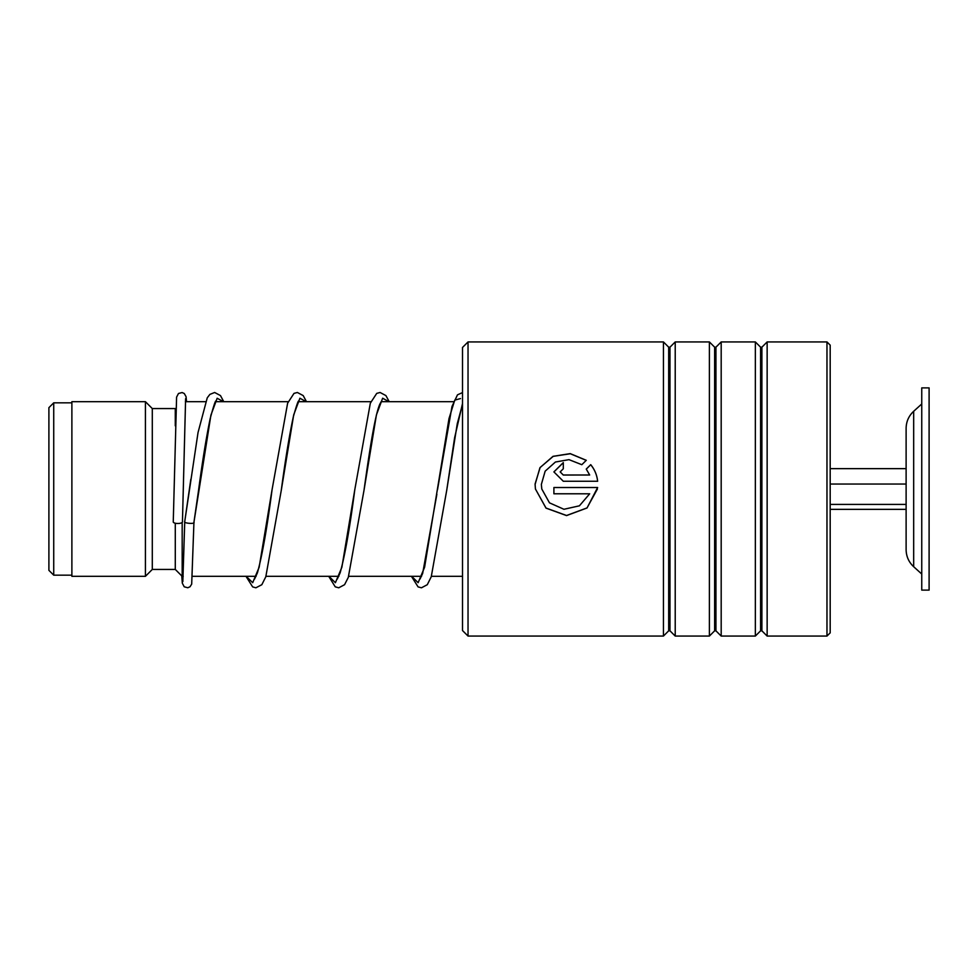 <?xml version="1.0" encoding="UTF-8"?>
<svg xmlns="http://www.w3.org/2000/svg" width="978" height="978" viewBox="0 0 978 978"><rect width="100%" height="100%" fill="white"/><g stroke="black" fill="none" stroke-linecap="round" stroke-linejoin="round"><path stroke-width="1.47" d="M48.9 570.345L48.9 407.655L53.729 402.826L53.729 575.174L48.9 570.345M183.204 576.323L182.177 576.323L182.177 522.448M182.177 576.323L175.282 569.428L175.282 523.23M175.282 569.428L152.299 569.428L152.299 408.572L145.416 401.677L71.883 401.677L71.883 576.323L145.416 576.323L145.416 401.677M175.282 425.833L175.282 408.572L152.299 408.572M913.672 566.714L913.672 411.286C908.758 415.894 906.239 421.579 906.117 428.315L906.117 549.685C906.239 556.421 908.758 562.106 913.672 566.714L921.753 574.025M921.753 465.394L921.753 590.113L929.1 590.113L929.1 387.887L921.753 387.887L921.753 465.394M830.188 509.355L906.117 509.355M830.188 504.404L906.117 504.404M830.188 484.049L906.117 484.049L906.117 468.645L830.188 468.645M462.521 630.553L462.521 347.447L468.034 341.933L468.034 636.067L462.521 630.553M826.972 341.933L830.188 345.148L830.188 632.852L826.972 636.067L826.972 341.933L767.143 341.933L767.143 636.067L761.899 630.822L761.899 347.178L760.591 347.178L755.346 341.933L721.189 341.933L721.189 636.067L715.933 630.822L715.933 347.178L714.637 347.178L709.392 341.933L675.223 341.933L675.223 636.067L669.979 630.822L669.979 347.178L668.683 347.178L663.439 341.933L468.034 341.933M668.683 347.178L668.683 630.822L663.439 636.067L663.439 341.933M714.637 347.178L714.637 630.822L709.392 636.067L709.392 341.933M760.591 347.178L760.591 630.822L755.346 636.067L755.346 341.933M563.304 475.002L589.685 475.002L586.25 469.073L590.712 464.66C594.661 469.489 596.971 475.015 597.631 481.262L563.304 481.262L553.903 471.897L563.304 462.594L563.304 468.78L560.174 471.885L563.304 475.051L589.685 475.002M586.287 460.308L581.824 464.697L569 459.648L555.418 462.019L545.162 471.164L541.36 484.391L541.788 489L549.477 502.839L563.939 509.281L579.404 505.822L589.685 493.792L553.903 493.792L553.903 487.521L597.631 487.521L587.032 507.973L566.543 515.589L546.005 508.108L535.431 489L535.1 484.391L539.954 467.704L553.01 456.335L570.235 453.621L586.287 460.308M541.36 484.403L541.788 489M589.685 493.792L553.903 493.78M553.903 487.533L597.631 487.533M597.411 489L587.032 507.912L566.555 515.504L546.005 508.047L535.431 489M535.1 483.951L540.125 467.508L553.193 456.359L570.296 453.743L586.225 460.357M586.25 469.134L590.712 464.746C594.661 469.55 596.971 475.063 597.631 481.286M553.903 471.934L563.304 462.68M560.174 471.885L563.304 475.051M184.769 521.421L184.744 521.58C183.106 523.316 195.563 524.257 193.937 522.264L210.918 415.112L217.165 398.254L223.412 401.677M185.612 398.682L182.446 521.934A4.597 1.565 180 0 1 182.446 521.934A4.597 1.565 180 0 1 177.837 523.487A4.597 1.565 180 0 1 173.253 521.922A4.597 1.565 180 0 1 173.253 521.91L176.59 397.117L178.485 393.486L182.128 392.545L184.267 393.511L186.052 396.652L186.541 401.677M216.004 401.249C215.686 399.635 213.742 405.43 210.172 418.645C206.272 437.496 202.36 461.677 198.436 491.188L193.937 522.276M182.837 581.604L184.744 521.567L190.82 479.293M246.224 576.323L252.691 582.705L259.146 567.252L272.067 489.697C267.104 527.839 262.226 555.541 257.422 572.802L254.573 579.037M328.95 576.323L335.405 582.705L341.872 567.252L354.794 489.697C349.831 527.839 344.953 555.541 340.148 572.802L337.3 579.037M411.677 576.323L418.132 582.705L424.599 567.252L449 418.572L454.746 400.136L460.491 398.572M298.73 401.249C298.461 399.782 296.652 404.978 293.314 416.836C289.317 435.503 285.295 460.039 281.261 490.43L293.693 414.892L299.916 398.217L306.138 401.677M381.457 401.249L379.929 403.951C374.953 414.733 369.305 452.166 363.987 490.43L376.42 414.892L382.642 398.217L388.865 401.677M462.521 404.269L457.264 423.706L446.701 490.443L454.611 437.789L462.521 403.498M71.883 575.174L53.729 575.174M462.521 576.323L431.396 576.323M421.555 576.323L348.681 576.323M338.828 576.323L265.955 576.323M256.114 576.323L192.421 576.323M152.299 569.428L145.416 576.323M453.645 401.677L381.114 401.677M370.906 401.677L298.4 401.677M288.18 401.677L215.673 401.677M205.466 401.677L185.392 401.677M71.883 402.826L53.729 402.826M913.672 411.286L921.753 403.975M668.683 630.822L669.979 630.822M714.637 630.822L715.933 630.822M760.591 630.822L761.899 630.822M826.972 636.067L767.143 636.067M755.346 636.067L721.189 636.067M663.439 636.067L468.034 636.067M709.392 636.067L675.223 636.067M761.899 347.178L767.143 341.933M715.933 347.178L721.189 341.933M669.979 347.178L675.223 341.933M184.744 521.494L198.033 432.545L207.25 397.826L209.867 394.403L214.647 392.484L220.478 395.589L223.754 401.677M436.873 494.269L422.655 573.438L420.014 579.037M193.937 522.313L191.688 584.111L190.013 586.776L187.764 587.754L184.219 586.8L182.324 583.181L181.774 575.908M245.991 576.323L252.642 586.898L255.869 587.802L261.835 584.697L265.808 576.763L281.261 490.43M272.067 489.697L287.618 403.205L293.999 393.388L297.373 392.484L303.192 395.589L306.481 401.677M328.718 576.323L335.246 586.837L338.73 587.802L344.562 584.697L348.29 577.399L363.987 490.43M354.794 489.697L370.332 403.205L376.726 393.388L380.087 392.484L385.919 395.589L389.207 401.677M411.432 576.323L418.083 586.898L421.457 587.802L427.288 584.697L431.249 576.751L446.701 490.443M437.508 489.697L452.007 406.432L457.496 394.831L462.521 392.581"/></g></svg>
